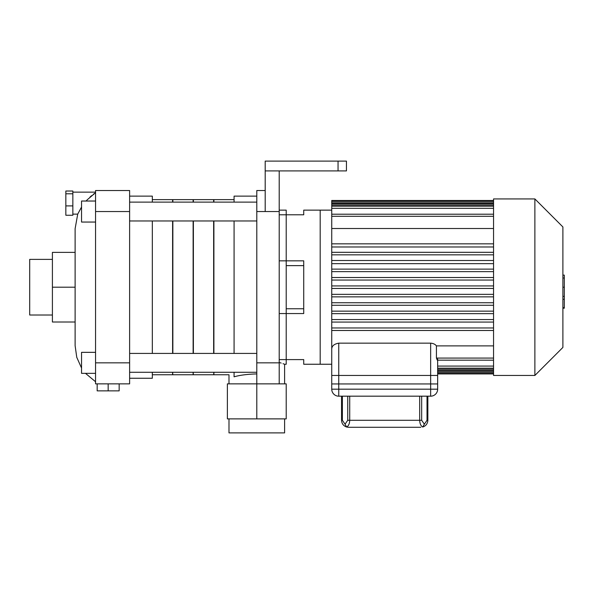 <?xml version="1.0" encoding="UTF-8"?>
<svg xmlns="http://www.w3.org/2000/svg" width="594" height="594" viewBox="0 0 594 594"><rect width="100%" height="100%" fill="white"/><g stroke="black" fill="none" stroke-linecap="round" stroke-linejoin="round"><path stroke-width="0.89" d="M303.727 308.754L286.211 308.754M286.211 265.629L303.727 265.629M279.21 260.84L303.727 260.84L303.727 313.55L279.21 313.55M279.21 214.79L303.727 214.79L303.727 210.142L331.742 210.142L320.188 210.142L320.188 364.248L331.742 364.248L303.727 364.248L303.727 359.6L279.21 359.6M493.555 345.886L436.419 345.886C435.209 344.275 433.286 343.369 430.65 343.161L338.751 343.161C334.17 343.978 331.838 345.938 331.742 349.042L331.742 322.074L493.555 322.074M493.555 319.557L331.742 319.557L331.742 313.669L493.555 313.669M331.742 313.669L331.742 311.152L493.555 311.152L331.742 311.152L331.742 305.264L493.555 305.264M493.555 302.747L331.742 302.747L331.742 296.859L493.555 296.859M493.555 294.342L331.742 294.342L331.742 288.454L493.555 288.454M493.555 285.929L331.742 285.929L331.742 280.049L493.555 280.049M493.555 277.524L331.742 277.524L331.742 271.644L493.555 271.644M493.555 269.119L331.742 269.119L331.742 263.662L493.555 263.662M331.742 263.662L331.742 254.833L493.555 254.833M493.555 252.309L331.742 252.309L331.742 246.978L493.555 246.978M331.742 243.904L331.742 228.504L493.555 228.504M562.897 275.104L564.3 275.104L564.3 299.287L562.897 299.287M564.3 296.384L562.897 296.384M564.3 299.287L564.3 307.677L562.897 307.677M564.3 307.677L564.3 308.189L562.897 308.189M331.742 349.042L331.742 383.947L437.652 383.947L437.652 360.179M436.419 345.886L436.419 358.078L437.303 360.157L493.555 360.179M437.652 359.043L437.622 359.793M493.555 200.468L331.742 200.468L331.742 228.504M331.742 327.962L493.555 327.962M493.555 243.837L331.742 243.837L331.742 246.978M331.742 252.309L331.742 254.833M331.742 269.119L331.742 271.644M331.742 277.524L331.742 280.049M331.742 285.929L331.742 288.454M331.742 294.342L331.742 296.859M331.742 302.747L331.742 305.264M331.742 319.557L331.742 322.074M493.555 330.479L331.742 330.479M534.882 375.453L493.555 375.453L493.555 198.931L534.882 198.931L534.882 375.453L562.897 347.431L562.897 226.953L534.882 198.931M213.647 353.423L213.647 220.968M213.647 202.116L213.647 199.636L193.377 199.636L193.377 202.116M152.331 374.755L172.602 374.755L172.602 372.267L172.854 374.755L193.124 374.755L193.124 372.267L193.377 374.755L213.647 374.755L213.899 372.267L213.899 374.755L228.987 374.755L228.987 383.858M193.377 353.423L193.377 220.968M193.124 353.423L193.124 220.968M193.124 202.116L193.124 199.636L172.854 199.636L172.854 202.116M172.854 353.423L172.854 220.968M279.21 362.466C286.375 364.798 286.375 364.798 279.21 362.466L281.17 363.075M283.026 363.691L283.969 364.018M284.6 383.858L284.6 364.248L286.211 364.248L286.211 210.142L279.21 210.142M265.199 190.526L256.794 190.526L256.794 383.858L279.21 383.858L279.21 170.916L346.451 170.916L346.451 161.108L338.045 161.108L338.045 170.916M256.794 211.546L265.199 211.546L265.199 161.108L338.045 161.108M265.199 170.916L279.21 170.916M256.794 362.845L279.21 362.845M265.199 211.546L279.21 211.546M256.794 418.881L256.794 383.858L227.376 383.858L227.376 418.881L286.211 418.881L286.211 383.858L279.21 383.858M256.794 373.908C247.215 374.205 239.642 375.185 234.081 376.826L234.081 372.267M234.081 373.27C227.302 375.215 227.302 375.215 234.081 373.27L234.029 373.284M256.794 196.131L234.081 196.131L234.081 202.116M234.081 220.968L234.081 353.423M213.899 353.423L213.899 220.968M213.899 202.116L213.899 199.636L234.081 199.636M228.987 418.881L228.987 432.892L284.6 432.892L284.6 418.881M72.847 210.573L72.847 215.251L65.845 215.251L65.845 191.023L72.847 191.023L72.847 210.573M72.847 193.785L65.845 193.785M72.847 205.895L65.845 205.895M87.192 199.836L86.1 201.032M81.549 207.009L77.717 214.137L72.847 214.137M89.969 197.097L91.625 195.649M93.377 194.253L94.335 193.54M95.56 192.694L87.207 199.822M95.56 190.526L95.56 211.546L129.618 211.546L129.618 190.526L95.56 190.526M95.56 362.845L95.56 383.858L129.618 383.858L129.618 362.845L95.56 362.845L95.56 211.546M77.717 214.137L75.119 228.69L75.119 345.701L76.76 357.321L81.549 368.035M97.171 383.858L97.171 390.867L119.164 390.867L119.164 383.858M108.167 383.858L108.167 390.867M129.618 362.845L129.618 211.546M95.56 201.032L81.549 201.032L81.549 222.052L95.56 222.052M95.56 352.339L81.549 352.339L81.549 373.351L85.499 373.351L95.56 381.756M172.602 353.423L172.602 220.968M172.602 202.116L172.602 199.636L152.331 199.636M152.331 353.423L152.331 220.968M152.331 202.116L152.331 196.131L129.618 196.131M129.618 378.252L152.331 378.252L152.331 372.267M75.119 322.007L52.406 322.007L52.406 252.383L75.119 252.383M52.406 287.192L75.119 287.192M52.406 259.385L29.7 259.385L29.7 315.006L52.406 315.006M427.027 420.285L427.851 420.285C427.643 423.663 425.943 425.913 422.742 427.027L424.346 424.198L421.666 420.285L419.683 420.285C419.81 423.663 420.827 425.913 422.742 427.027C425.943 425.913 427.643 423.663 427.851 420.285L427.851 396.183L427.027 396.183L427.027 420.285L424.346 424.198M345.055 424.198L342.374 420.285L341.55 420.285C341.758 423.663 343.458 425.913 346.651 427.027C348.574 425.913 349.591 423.663 349.718 420.285L347.735 420.285L345.055 424.198L346.651 427.027C343.458 425.913 341.758 423.663 341.55 420.285L341.55 396.183L427.027 396.183M346.651 427.027L348.552 427.286L346.651 427.027M348.552 427.286L420.842 427.286M341.55 396.183L338.751 396.183A7.002 7.002 0 0 1 331.742 389.181A7.002 7.002 0 0 0 338.751 396.183L338.751 389.181L437.652 389.181A7.002 7.002 0 0 1 430.65 396.183A7.002 7.002 0 0 0 437.652 389.181L437.652 375.453L430.65 375.453L430.65 396.183L427.851 396.183M338.751 375.453L331.742 375.453L331.742 389.181L338.751 389.181L338.751 375.453L430.65 375.453M338.751 396.183L430.65 396.183M564.3 287.214L562.897 287.214M564.3 278.007L562.897 278.007M338.751 383.947L338.751 343.161M430.65 343.161L430.65 383.947M493.555 203.222L331.742 203.222M493.555 205.086L331.742 205.086M493.555 208.308L331.742 208.308M331.742 216.313L493.555 216.313M493.555 358.078L436.419 358.078M493.555 366.082L437.652 366.082M437.652 371.168L493.555 371.168M493.555 369.297L437.652 369.297M419.683 396.183L419.683 420.285L349.718 420.285L349.718 396.183M421.666 420.285L421.666 396.183M342.374 420.285L342.374 396.183M347.735 396.183L347.735 420.285M437.652 373.923L493.555 373.923M331.742 206.207L493.555 206.207M331.742 214.211L493.555 214.211M331.742 200.839L493.555 200.839M437.652 373.544L493.555 373.544M437.652 368.183L493.555 368.183M437.652 372.423L493.555 372.423M331.742 201.96L493.555 201.96M331.742 260.506L493.555 260.506M331.742 203.824L493.555 203.824M437.652 370.559L493.555 370.559M256.794 202.116L129.618 202.116M256.794 220.968L129.618 220.968M256.794 353.423L129.618 353.423M256.794 372.267L129.618 372.267M95.56 192.137L72.847 192.137M95.56 373.351L81.549 373.351"/></g></svg>
